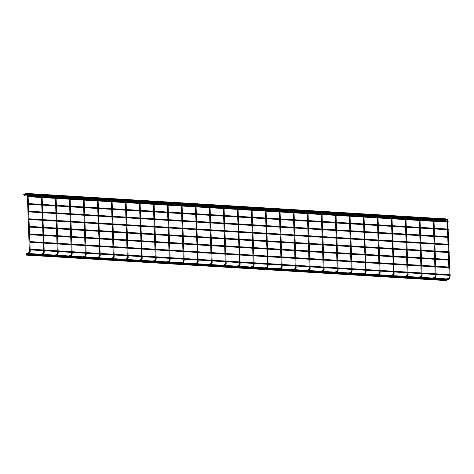 <?xml version="1.0" encoding="UTF-8"?>
<svg xmlns="http://www.w3.org/2000/svg" width="474" height="474" viewBox="0 0 474 474"><rect width="100%" height="100%" fill="white"/><g stroke="black" fill="none" stroke-linecap="round" stroke-linejoin="round"><path stroke-width="0.71" d="M23.724 194.909L23.759 194.381M23.854 194.992L23.896 194.31M444.245 219.912L444.209 220.44M25.703 193.996L25.738 193.469M25.833 194.079L25.874 193.398M446.224 218.994L446.188 219.521M448.197 222.116L448.179 221.583L448.197 222.116M448.286 229.677L448.469 229.179L448.487 229.712M448.576 237.273L448.76 236.775L448.783 237.308M448.872 244.868L449.05 244.377L449.074 244.904M449.162 252.47L449.151 252.121M449.376 251.931L449.34 252.547M449.453 260.066L449.636 259.568L449.654 260.102M449.743 267.662L449.927 267.17L449.95 267.697M450.039 275.264L450.217 274.766L450.241 275.299M26.034 255.006L26.064 254.479M26.159 255.089L26.123 254.414M446.549 280.004L446.514 280.531M28.013 254.088L27.954 253.732M28.138 254.177L27.99 253.714M448.528 279.091L448.493 279.619M29.548 252.956A0.35 0.308 -114.8 0 0 29.684 252.932L26.408 254.443L26.307 253.756L26.236 254.39M30.04 251.493L29.684 252.932A0.35 0.308 -114.8 0 0 29.388 252.298L26.277 253.827M25.483 195.098L24.044 195.667M43.543 253.803A0.35 0.308 -114.8 0 0 43.679 253.78L40.403 255.29L40.308 254.603L40.231 255.237M44.035 252.346L43.679 253.78A0.35 0.308 -114.8 0 0 43.383 253.146L40.278 254.674M39.478 195.952L38.039 196.52M57.538 254.657A0.35 0.308 -114.8 0 0 57.674 254.633L54.403 256.144L54.303 255.456L54.226 256.09M58.029 253.193L57.674 254.633A0.35 0.308 -114.8 0 0 57.384 253.999L54.273 255.527M53.473 196.799L52.039 197.368M71.538 255.504A0.35 0.308 -114.8 0 0 71.669 255.48L68.398 256.991L68.297 256.304L68.226 256.938M72.024 254.04L71.669 255.48A0.35 0.308 -114.8 0 0 71.378 254.846L68.268 256.375M67.468 197.646L66.034 198.221M85.533 256.357A0.35 0.308 -114.8 0 0 85.664 256.333L82.393 257.844L82.292 257.157L82.221 257.785M86.019 254.894L85.664 256.333A0.35 0.308 -114.8 0 0 85.373 255.693L82.263 257.228M81.469 198.499L80.029 199.068M99.528 257.204A0.35 0.308 -114.8 0 0 99.659 257.181L96.388 258.691L96.287 258.004L96.216 258.638M100.02 255.741L99.659 257.181A0.35 0.308 -114.8 0 0 99.368 256.547L96.258 258.075M95.464 199.347L94.024 199.915M113.523 258.057A0.35 0.308 -114.8 0 0 113.653 258.028L110.383 259.539L110.282 258.851L110.211 259.485M114.015 256.594L113.653 258.028A0.35 0.308 -114.8 0 0 113.363 257.394L110.252 258.928M109.458 200.2L108.019 200.769M127.518 258.905A0.35 0.308 -114.8 0 0 127.654 258.881L124.378 260.392L124.277 259.705L124.206 260.339M128.01 257.441L127.654 258.881A0.35 0.308 -114.8 0 0 127.358 258.247L124.247 259.776M123.453 201.047L122.014 201.616M141.513 259.752A0.35 0.308 -114.8 0 0 141.649 259.728L138.372 261.239L138.272 260.552L138.201 261.186M142.004 258.289L141.649 259.728A0.35 0.308 -114.8 0 0 141.353 259.094L138.242 260.623M137.448 201.9L136.008 202.469M155.508 260.605A0.35 0.308 -114.8 0 0 155.644 260.582L152.367 262.092L152.273 261.405L152.195 262.033M155.999 259.142L155.644 260.582A0.35 0.308 -114.8 0 0 155.484 259.918A0.35 0.308 -114.8 0 0 155.348 259.948L152.243 261.476M151.443 202.748L150.003 203.316M169.502 261.452A0.35 0.308 -114.8 0 0 169.639 261.429L166.368 262.94L166.267 262.252L166.19 262.886M169.994 259.989L169.639 261.429A0.35 0.308 -114.8 0 0 169.348 260.795L166.238 262.323M165.438 203.595L164.004 204.164M183.503 262.306A0.35 0.308 -114.8 0 0 183.634 262.276L180.363 263.787L180.262 263.106L180.191 263.734M183.989 260.842L183.634 262.276A0.35 0.308 -114.8 0 0 183.343 261.642L180.233 263.177M179.433 204.448L177.999 205.017M197.498 263.153A0.35 0.308 -114.8 0 0 197.628 263.129L194.358 264.64L194.257 263.953L194.186 264.587M197.984 261.689L197.628 263.129A0.35 0.308 -114.8 0 0 197.338 262.495L194.227 264.024M193.433 205.295L191.994 205.864M211.493 264A0.35 0.308 -114.8 0 0 211.623 263.977L208.353 265.487L208.252 264.8L208.181 265.434M211.985 262.537L211.623 263.977A0.35 0.308 -114.8 0 0 211.333 263.343L208.222 264.871M207.428 206.149L205.989 206.717M225.488 264.853A0.35 0.308 -114.8 0 0 225.624 264.83L222.347 266.341L222.247 265.653L222.176 266.281M225.98 263.39L225.624 264.83A0.35 0.308 -114.8 0 0 225.328 264.196L222.217 265.724M221.423 206.996L219.983 207.565M239.483 265.701A0.35 0.308 -114.8 0 0 239.619 265.677L236.342 267.188L236.242 266.501L236.171 267.135M239.974 264.237L239.619 265.677A0.35 0.308 -114.8 0 0 239.323 265.043L236.212 266.572M235.418 207.843L233.978 208.418M253.477 266.554A0.35 0.308 -114.8 0 0 253.614 266.53L250.337 268.041L250.242 267.354L250.165 267.982M253.969 265.09L253.614 266.53A0.35 0.308 -114.8 0 0 253.317 265.89L250.207 267.425M249.413 208.696L247.973 209.265M267.472 267.401A0.35 0.308 -114.8 0 0 267.609 267.377L264.332 268.888L264.237 268.201L264.16 268.835M267.964 265.938L267.609 267.377A0.35 0.308 -114.8 0 0 267.312 266.743L264.208 268.272M263.408 209.544L261.968 210.112M281.473 268.254A0.35 0.308 -114.8 0 0 281.603 268.225L278.333 269.736L278.232 269.048L278.155 269.682M281.959 266.791L281.603 268.225A0.35 0.308 -114.8 0 0 281.313 267.591L278.202 269.119M277.403 210.397L275.969 210.966M295.468 269.102A0.35 0.308 -114.8 0 0 295.598 269.078L292.328 270.589L292.227 269.902L292.156 270.536M295.954 267.638L295.598 269.078A0.35 0.308 -114.8 0 0 295.308 268.444L292.197 269.973M291.397 211.244L289.964 211.813M309.463 269.949A0.35 0.308 -114.8 0 0 309.593 269.925L306.322 271.436L306.222 270.749L306.151 271.383M309.949 268.485L309.593 269.925A0.35 0.308 -114.8 0 0 309.303 269.291L306.192 270.82M305.398 212.091L303.958 212.666M323.458 270.802A0.35 0.308 -114.8 0 0 323.588 270.778L320.317 272.289L320.217 271.602L320.146 272.23M323.949 269.339L323.588 270.778A0.35 0.308 -114.8 0 0 323.298 270.144L320.187 271.673M319.393 212.945L317.953 213.513M337.452 271.649A0.35 0.308 -114.8 0 0 337.589 271.626L334.312 273.137L334.211 272.449L334.14 273.083M337.944 270.186L337.589 271.626A0.35 0.308 -114.8 0 0 337.292 270.992L334.182 272.52M333.388 213.792L331.948 214.361M351.447 272.503A0.35 0.308 -114.8 0 0 351.584 272.473L348.307 273.984L348.206 273.302L348.135 273.931M351.939 271.039L351.584 272.473A0.35 0.308 -114.8 0 0 351.287 271.839L348.177 273.374M347.383 214.645L345.943 215.214M365.442 273.35A0.35 0.308 -114.8 0 0 365.578 273.326L362.302 274.837L362.207 274.15L362.13 274.784M365.934 271.886L365.578 273.326A0.35 0.308 -114.8 0 0 365.282 272.692L362.172 274.221M361.378 215.492L359.938 216.061M379.437 274.197A0.35 0.308 -114.8 0 0 379.573 274.173L376.297 275.684L376.202 274.997L376.125 275.631M379.929 272.734L379.573 274.173A0.35 0.308 -114.8 0 0 379.277 273.539L376.172 275.068M375.372 216.345L373.933 216.914M393.438 275.05A0.35 0.308 -114.8 0 0 393.568 275.027L390.298 276.538L390.197 275.85L390.12 276.478M393.924 273.587L393.568 275.027A0.35 0.308 -114.8 0 0 393.278 274.393L390.167 275.921M389.367 217.193L387.933 217.762M407.433 275.898A0.35 0.308 -114.8 0 0 407.563 275.874L404.292 277.385L404.192 276.697L404.121 277.331M407.918 274.434L407.563 275.874A0.35 0.308 -114.8 0 0 407.273 275.24L404.162 276.769M403.362 218.04L401.928 218.615M421.427 276.751A0.35 0.308 -114.8 0 0 421.558 276.727L418.287 278.238L418.186 277.551L418.115 278.179M421.913 275.287L421.558 276.727A0.35 0.308 -114.8 0 0 421.268 276.087L418.157 277.622M417.363 218.893L415.923 219.462M435.422 277.598A0.35 0.308 -114.8 0 0 435.553 277.574L432.282 279.085L432.181 278.398L432.11 279.032M435.914 276.135L435.553 277.574A0.35 0.308 -114.8 0 0 435.262 276.94L432.152 278.469M431.358 219.74L429.918 220.309M449.417 278.445A0.35 0.308 -114.8 0 0 449.553 278.422L446.277 279.933L446.176 279.245L446.105 279.879M449.909 276.988L449.553 278.422A0.35 0.308 -114.8 0 0 449.257 277.788L446.147 279.316M446.899 219.148A0.35 0.308 65.2 0 1 447.45 219.32A0.35 0.308 65.2 0 1 447.296 219.693L443.913 221.162M28.073 195.258L30.235 251.552L29.732 251.504M42.073 196.106L44.236 252.399L43.537 252.429L43.371 253.157A0.35 0.308 -114.8 0 0 43.282 253.234M41.368 196.064L43.727 252.358M56.068 196.959L58.231 253.246L57.721 253.205M70.063 197.806L72.226 254.1L71.722 254.052M84.058 198.653L86.221 254.947L85.717 254.905M83.833 197.913L83.987 197.617M98.053 199.507L100.215 255.8L99.516 255.824L99.35 256.558A0.35 0.308 -114.8 0 0 99.262 256.63M97.354 199.465L99.712 255.753M112.048 200.354L114.21 256.647L113.707 256.606M126.043 201.207L128.205 257.501L127.702 257.453M140.037 202.054L142.2 258.348L141.507 258.371L141.335 259.106A0.35 0.308 -114.8 0 0 141.252 259.183M139.338 202.013L141.696 258.3M154.038 202.902L156.201 259.195L155.691 259.154M168.033 203.755L170.196 260.048L169.686 260.001M182.028 204.602L184.19 260.896L183.687 260.854M181.803 203.861L181.957 203.565M196.023 205.455L198.185 261.749L197.486 261.772L197.32 262.501A0.35 0.308 -114.8 0 0 197.231 262.578M195.324 205.414L197.682 261.701M210.018 206.303L212.18 262.596L211.677 262.549M224.012 207.156L226.175 263.443L225.671 263.402M223.787 206.409L223.947 206.113M238.007 208.003L240.17 264.296L239.471 264.32L239.305 265.055A0.35 0.308 -114.8 0 0 239.216 265.126M237.308 207.962L239.666 264.249M252.002 208.85L254.165 265.144L253.661 265.102M266.003 209.704L268.166 265.997L267.466 266.021L267.3 266.755A0.35 0.308 -114.8 0 0 267.212 266.826M265.298 209.662L267.656 265.95M279.998 210.551L282.16 266.844L281.651 266.803M293.993 211.404L296.155 267.692L295.652 267.65M293.767 210.657L293.921 210.361M307.987 212.251L310.15 268.545L309.646 268.497M321.982 213.099L324.145 269.392L323.641 269.351M335.977 213.952L338.14 270.245L337.636 270.198M349.972 214.799L352.135 271.092L351.631 271.051M363.967 215.652L366.129 271.946L365.436 271.969L365.264 272.698A0.35 0.308 -114.8 0 0 365.181 272.775M363.268 215.605L365.626 271.898M377.968 216.499L380.13 272.793L379.621 272.746M391.962 217.353L394.125 273.64L393.426 273.67L393.26 274.399A0.35 0.308 -114.8 0 0 393.171 274.476M391.737 216.606L391.891 216.31M391.257 217.305L393.616 273.599M405.957 218.2L408.12 274.493L407.616 274.446M419.952 219.047L422.115 275.341L421.611 275.299M433.947 219.9L436.11 276.194L435.606 276.146M447.717 220.001L450.104 277.041L449.601 277M446.271 219.397L447.255 219.012L447.918 220.06L447.403 220.019M444.15 219.818L23.86 194.299M444.108 220.517L23.819 194.998M446.129 218.905L25.839 193.386M446.087 219.604L25.797 194.085M447.272 221.441L433.977 220.635M433.272 220.594L419.982 219.788M419.277 219.74L405.987 218.935M405.282 218.893L391.986 218.087M391.287 218.046L377.991 217.234M377.292 217.193L363.996 216.387M363.297 216.345L350.002 215.54M349.302 215.492L336.007 214.686M335.308 214.645L322.012 213.839M321.307 213.798L308.017 212.986M307.312 212.945L294.022 212.139M293.317 212.097L280.021 211.286M279.322 211.244L266.027 210.438M265.327 210.397L252.032 209.591M251.333 209.544L238.037 208.738M237.338 208.696L224.042 207.89M223.343 207.849L210.047 207.037M209.342 206.996L196.052 206.19M195.347 206.149L182.057 205.343M181.352 205.295L168.057 204.49M167.358 204.448L154.062 203.642M153.363 203.601L140.067 202.789M139.368 202.748L126.072 201.942M125.373 201.9L112.077 201.089M111.378 201.047L98.082 200.241M97.377 200.2L84.088 199.394M83.383 199.347L70.093 198.541M69.388 198.499L56.092 197.694M55.393 197.652L42.097 196.84M41.398 196.799L28.102 195.993M447.296 222.146L434 221.334M433.301 221.293L420.005 220.487M419.306 220.446L406.011 219.64M405.311 219.592L392.016 218.787M391.317 218.745L378.021 217.939M377.322 217.898L364.026 217.086M363.321 217.045L350.031 216.239M349.326 216.197L336.03 215.392M335.331 215.344L322.036 214.538M321.336 214.497L308.041 213.691M307.342 213.65L294.046 212.838M293.347 212.796L280.051 211.991M279.352 211.949L266.056 211.137M265.357 211.096L252.061 210.29M251.356 210.249L238.067 209.443M237.361 209.395L224.066 208.59M223.367 208.548L210.071 207.742M209.372 207.701L196.076 206.889M195.377 206.848L182.081 206.042M181.382 206L168.086 205.195M167.387 205.147L154.091 204.341M153.392 204.3L140.097 203.494M139.392 203.453L126.102 202.641M125.397 202.599L112.101 201.794M111.402 201.752L98.106 200.946M97.407 200.899L84.111 200.093M83.412 200.052L70.116 199.246M69.417 199.204L56.122 198.393M55.422 198.351L42.127 197.545M41.428 197.504L28.132 196.692M447.563 229.043L434.267 228.231M433.568 228.19L420.272 227.384M419.573 227.342L406.277 226.531M405.578 226.489L392.282 225.683M391.577 225.642L378.288 224.836M377.582 224.789L364.287 223.983M363.588 223.941L350.292 223.136M349.593 223.094L336.297 222.282M335.598 222.241L322.302 221.435M321.603 221.394L308.307 220.588M307.608 220.54L294.313 219.735M293.607 219.693L280.318 218.887M279.613 218.846L266.323 218.034M265.618 217.993L252.322 217.187M251.623 217.145L238.327 216.334M237.628 216.292L224.332 215.486M223.633 215.445L210.338 214.639M209.638 214.592L196.343 213.786M195.643 213.744L182.348 212.939M181.643 212.897L168.353 212.085M167.648 212.044L154.358 211.238M153.653 211.197L140.357 210.391M139.658 210.343L126.362 209.538M125.663 209.496L112.368 208.69M111.668 208.649L98.373 207.837M97.674 207.796L84.378 206.99M83.679 206.948L70.383 206.143M69.678 206.095L56.388 205.289M55.683 205.248L42.393 204.442M41.688 204.401L28.393 203.589M447.586 229.742L434.297 228.936M433.591 228.895L420.296 228.083M419.597 228.041L406.301 227.236M405.602 227.194L392.306 226.382M391.607 226.341L378.311 225.535M377.612 225.494L364.316 224.688M363.617 224.64L350.322 223.835M349.622 223.793L336.327 222.987M335.622 222.946L322.332 222.134M321.627 222.093L308.331 221.287M307.632 221.245L294.336 220.44M293.637 220.392L280.341 219.586M279.642 219.545L266.347 218.739M265.647 218.698L252.352 217.886M251.653 217.844L238.357 217.039M237.658 216.997L224.362 216.191M223.657 216.144L210.367 215.338M209.662 215.297L196.366 214.491M195.667 214.449L182.372 213.638M181.672 213.596L168.377 212.79M167.678 212.749L154.382 211.937M153.683 211.896L140.387 211.09M139.688 211.048L126.392 210.243M125.693 210.195L112.397 209.389M111.692 209.348L98.402 208.542M97.697 208.501L84.402 207.689M83.702 207.648L70.407 206.842M69.708 206.8L56.412 205.994M55.713 205.947L42.417 205.141M41.718 205.1L28.422 204.294M447.853 236.639L434.557 235.833M433.858 235.785L420.562 234.98M419.863 234.938L406.568 234.132M405.868 234.091L392.573 233.279M391.874 233.238L378.578 232.432M377.879 232.39L364.583 231.579M363.878 231.537L350.588 230.731M349.883 230.69L336.587 229.884M335.888 229.837L322.593 229.031M321.893 228.989L308.598 228.184M307.899 228.142L294.603 227.33M293.904 227.289L280.608 226.483M279.909 226.442L266.613 225.636M265.914 225.588L252.618 224.783M251.913 224.741L238.623 223.935M237.918 223.894L224.623 223.082M223.924 223.041L210.628 222.235M209.929 222.193L196.633 221.388M195.934 221.34L182.638 220.534M181.939 220.493L168.643 219.687M167.944 219.646L154.648 218.834M153.949 218.792L140.654 217.987M139.948 217.945L126.659 217.133M125.954 217.092L112.658 216.286M111.959 216.245L98.663 215.439M97.964 215.392L84.668 214.586M83.969 214.544L70.673 213.738M69.974 213.697L56.679 212.885M55.979 212.844L42.684 212.038M41.979 211.997L28.689 211.191M447.883 237.338L434.587 236.532M433.888 236.49L420.592 235.685M419.887 235.637L406.597 234.831M405.892 234.79L392.602 233.984M391.897 233.943L378.602 233.131M377.902 233.089L364.607 232.284M363.908 232.242L350.612 231.436M349.913 231.389L336.617 230.583M335.918 230.542L322.622 229.736M321.923 229.694L308.627 228.883M307.922 228.841L294.632 228.035M293.927 227.994L280.632 227.182M279.933 227.141L266.637 226.335M265.938 226.294L252.642 225.488M251.943 225.44L238.647 224.635M237.948 224.593L224.652 223.787M223.953 223.746L210.657 222.934M209.958 222.893L196.663 222.087M195.958 222.045L182.668 221.239M181.963 221.192L168.667 220.386M167.968 220.345L154.672 219.539M153.973 219.498L140.677 218.686M139.978 218.644L126.682 217.839M125.983 217.797L112.688 216.991M111.988 216.944L98.693 216.138M97.994 216.097L84.698 215.291M83.993 215.243L70.703 214.438M69.998 214.396L56.702 213.59M56.003 213.549L42.707 212.737M42.008 212.696L28.713 211.89M448.143 244.234L434.854 243.429M434.148 243.387L420.853 242.575M420.154 242.534L406.858 241.728M406.159 241.687L392.863 240.881M392.164 240.833L378.868 240.028M378.169 239.986L364.873 239.18M364.174 239.139L350.879 238.327M350.179 238.286L336.884 237.48M336.179 237.438L322.889 236.633M322.184 236.585L308.888 235.779M308.189 235.738L294.893 234.932M294.194 234.891L280.898 234.079M280.199 234.038L266.903 233.232M266.204 233.19L252.909 232.379M252.209 232.337L238.914 231.531M238.215 231.49L224.919 230.684M224.214 230.637L210.924 229.831M210.219 229.789L196.923 228.983M196.224 228.942L182.928 228.13M182.229 228.089L168.934 227.283M168.234 227.242L154.939 226.436M154.24 226.388L140.944 225.583M140.245 225.541L126.949 224.735M126.25 224.694L112.954 223.882M112.249 223.841L98.959 223.035M98.254 222.993L84.959 222.188M84.259 222.14L70.964 221.334M70.265 221.293L56.969 220.487M56.27 220.446L42.974 219.634M42.275 219.592L28.979 218.787M448.173 244.94L434.877 244.128M434.178 244.086L420.882 243.281M420.183 243.239L406.888 242.427M406.188 242.386L392.893 241.58M392.188 241.539L378.898 240.733M378.193 240.685L364.903 239.88M364.198 239.838L350.902 239.032M350.203 238.991L336.907 238.179M336.208 238.138L322.913 237.332M322.213 237.29L308.918 236.485M308.219 236.437L294.923 235.631M294.224 235.59L280.928 234.784M280.223 234.743L266.933 233.931M266.228 233.889L252.938 233.084M252.233 233.042L238.937 232.236M238.238 232.189L224.943 231.383M224.243 231.342L210.948 230.536M210.249 230.488L196.953 229.683M196.254 229.641L182.958 228.835M182.259 228.794L168.963 227.982M168.258 227.941L154.968 227.135M154.263 227.093L140.974 226.288M140.268 226.24L126.973 225.434M126.274 225.393L112.978 224.587M112.279 224.546L98.983 223.734M98.284 223.692L84.988 222.887M84.289 222.845L70.993 222.039M70.294 221.992L56.999 221.186M56.293 221.145L43.004 220.339M42.299 220.297L29.003 219.486M448.44 251.83L435.144 251.024M434.445 250.983L421.149 250.177M420.444 250.136L407.154 249.324M406.449 249.283L393.153 248.477M392.454 248.435L379.159 247.624M378.459 247.582L365.164 246.776M364.465 246.735L351.169 245.929M350.47 245.882L337.174 245.076M336.475 245.034L323.179 244.228M322.48 244.187L309.184 243.375M308.479 243.334L295.189 242.528M294.484 242.487L281.189 241.681M280.49 241.633L267.194 240.828M266.495 240.786L253.199 239.98M252.5 239.939L239.204 239.127M238.505 239.086L225.209 238.28M224.51 238.238L211.214 237.433M210.515 237.385L197.22 236.579M196.514 236.538L183.225 235.732M182.52 235.691L169.224 234.879M168.525 234.837L155.229 234.032M154.53 233.99L141.234 233.178M140.535 233.137L127.239 232.331M126.54 232.29L113.245 231.484M112.545 231.436L99.25 230.631M98.551 230.589L85.255 229.783M84.55 229.742L71.26 228.93M70.555 228.889L57.259 228.083M56.56 228.041L43.264 227.236M42.565 227.188L29.27 226.382M448.463 252.535L435.168 251.73M434.468 251.682L421.173 250.876M420.474 250.835L407.178 250.029M406.479 249.988L393.183 249.176M392.484 249.134L379.188 248.329M378.489 248.287L365.193 247.481M364.488 247.434L351.198 246.628M350.493 246.587L337.204 245.781M336.499 245.739L323.203 244.928M322.504 244.886L309.208 244.08M308.509 244.039L295.213 243.227M294.514 243.186L281.218 242.38M280.519 242.338L267.223 241.533M266.524 241.485L253.229 240.679M252.524 240.638L239.234 239.832M238.529 239.791L225.239 238.979M224.534 238.937L211.238 238.132M210.539 238.09L197.243 237.284M196.544 237.237L183.248 236.431M182.549 236.39L169.254 235.584M168.554 235.542L155.259 234.731M154.56 234.689L141.264 233.883M140.559 233.842L127.269 233.03M126.564 232.989L113.274 232.183M112.569 232.142L99.273 231.336M98.574 231.288L85.279 230.483M84.579 230.441L71.284 229.635M70.585 229.594L57.289 228.782M56.59 228.741L43.294 227.935M42.595 227.893L29.299 227.087M448.73 259.432L435.434 258.62M434.735 258.579L421.439 257.773M420.74 257.732L407.444 256.926M406.745 256.878L393.45 256.073M392.745 256.031L379.455 255.225M378.75 255.184L365.454 254.372M364.755 254.331L351.459 253.525M350.76 253.483L337.464 252.678M336.765 252.63L323.469 251.824M322.77 251.783L309.475 250.977M308.775 250.936L295.48 250.124M294.781 250.082L281.485 249.277M280.78 249.235L267.49 248.423M266.785 248.382L253.489 247.576M252.79 247.535L239.494 246.729M238.795 246.681L225.5 245.876M224.8 245.834L211.505 245.028M210.806 244.987L197.51 244.175M196.811 244.134L183.515 243.328M182.816 243.286L169.52 242.481M168.815 242.433L155.525 241.627M154.82 241.586L141.525 240.78M140.825 240.739L127.53 239.927M126.831 239.885L113.535 239.08M112.836 239.038L99.54 238.232M98.841 238.185L85.545 237.379M84.846 237.338L71.55 236.532M70.851 236.485L57.555 235.679M56.85 235.637L43.561 234.831M42.856 234.79L29.56 233.978M448.754 260.131L435.464 259.325M434.759 259.284L421.469 258.472M420.764 258.431L407.468 257.625M406.769 257.583L393.473 256.778M392.774 256.73L379.478 255.924M378.779 255.883L365.484 255.077M364.784 255.036L351.489 254.224M350.79 254.183L337.494 253.377M336.789 253.335L323.499 252.529M322.794 252.482L309.504 251.676M308.799 251.635L295.503 250.829M294.804 250.787L281.509 249.976M280.809 249.934L267.514 249.128M266.815 249.087L253.519 248.275M252.82 248.234L239.524 247.428M238.825 247.387L225.529 246.581M224.824 246.533L211.534 245.728M210.829 245.686L197.54 244.88M196.834 244.839L183.539 244.027M182.84 243.986L169.544 243.18M168.845 243.138L155.549 242.333M154.85 242.285L141.554 241.479M140.855 241.438L127.559 240.632M126.86 240.591L113.564 239.779M112.859 239.737L99.57 238.932M98.865 238.89L85.575 238.084M84.87 238.037L71.574 237.231M70.875 237.19L57.579 236.384M56.88 236.342L43.584 235.531M42.885 235.489L29.589 234.683M449.02 267.028L435.724 266.222M435.025 266.181L421.73 265.369M421.031 265.327L407.735 264.522M407.036 264.48L393.74 263.668M393.041 263.627L379.745 262.821M379.046 262.78L365.75 261.974M365.045 261.926L351.755 261.121M351.05 261.079L337.755 260.273M337.055 260.232L323.76 259.42M323.061 259.379L309.765 258.573M309.066 258.531L295.77 257.726M295.071 257.678L281.775 256.872M281.076 256.831L267.78 256.025M267.081 255.984L253.786 255.172M253.08 255.131L239.791 254.325M239.086 254.283L225.79 253.477M225.091 253.43L211.795 252.624M211.096 252.583L197.8 251.777M197.101 251.73L183.805 250.924M183.106 250.882L169.811 250.076M169.111 250.035L155.816 249.223M155.117 249.182L141.821 248.376M141.116 248.335L127.826 247.529M127.121 247.481L113.825 246.676M113.126 246.634L99.83 245.828M99.131 245.787L85.835 244.975M85.136 244.934L71.841 244.128M71.141 244.086L57.846 243.281M57.147 243.233L43.851 242.427M43.152 242.386L29.856 241.58M449.05 267.727L435.754 266.921M435.055 266.88L421.759 266.074M421.054 266.033L407.764 265.221M407.059 265.179L393.77 264.373M393.065 264.332L379.769 263.526M379.07 263.479L365.774 262.673M365.075 262.632L351.779 261.826M351.08 261.778L337.784 260.973M337.085 260.931L323.789 260.125M323.09 260.084L309.795 259.272M309.089 259.231L295.8 258.425M295.095 258.383L281.805 257.578M281.1 257.53L267.804 256.724M267.105 256.683L253.809 255.877M253.11 255.836L239.814 255.024M239.115 254.982L225.82 254.177M225.12 254.135L211.825 253.329M211.126 253.282L197.83 252.476M197.125 252.435L183.835 251.629M183.13 251.587L169.84 250.776M169.135 250.734L155.839 249.928M155.14 249.887L141.845 249.075M141.145 249.034L127.85 248.228M127.151 248.186L113.855 247.381M113.156 247.333L99.86 246.527M99.161 246.486L85.865 245.68M85.16 245.639L71.87 244.827M71.165 244.785L57.875 243.98M57.17 243.938L43.875 243.132M43.175 243.085L29.88 242.279M449.311 274.624L436.021 273.818M435.316 273.776L422.026 272.971M421.321 272.923L408.025 272.117M407.326 272.076L394.03 271.27M393.331 271.229L380.035 270.417M379.336 270.376L366.041 269.57M365.341 269.528L352.046 268.722M351.347 268.675L338.051 267.869M337.346 267.828L324.056 267.022M323.351 266.981L310.061 266.169M309.356 266.127L296.06 265.322M295.361 265.28L282.066 264.468M281.366 264.427L268.071 263.621M267.372 263.58L254.076 262.774M253.377 262.726L240.081 261.921M239.382 261.879L226.086 261.073M225.381 261.032L212.091 260.22M211.386 260.179L198.091 259.373M197.391 259.331L184.096 258.526M183.397 258.478L170.101 257.672M169.402 257.631L156.106 256.825M155.407 256.784L142.111 255.972M141.412 255.93L128.116 255.125M127.417 255.083L114.121 254.271M113.416 254.23L100.127 253.424M99.422 253.383L86.126 252.577M85.427 252.529L72.131 251.724M71.432 251.682L58.136 250.876M57.437 250.835L44.141 250.023M43.442 249.982L30.146 249.176M449.34 275.329L436.044 274.517M435.345 274.476L422.05 273.67M421.35 273.628L408.055 272.823M407.356 272.775L394.06 271.969M393.355 271.928L380.065 271.122M379.36 271.081L366.07 270.269M365.365 270.227L352.069 269.422M351.37 269.38L338.075 268.574M337.375 268.527L324.08 267.721M323.381 267.68L310.085 266.874M309.386 266.832L296.09 266.021M295.391 265.979L282.095 265.173M281.39 265.132L268.1 264.32M267.395 264.279L254.105 263.473M253.4 263.431L240.105 262.626M239.406 262.578L226.11 261.772M225.411 261.731L212.115 260.925M211.416 260.884L198.12 260.072M197.421 260.03L184.125 259.225M183.426 259.183L170.13 258.377M169.425 258.33L156.136 257.524M155.431 257.483L142.141 256.677M141.436 256.635L128.14 255.824M127.441 255.782L114.145 254.976M113.446 254.935L100.15 254.129M99.451 254.082L86.155 253.276M85.456 253.234L72.161 252.429M71.461 252.387L58.166 251.576M57.461 251.534L44.171 250.728M43.466 250.687L30.176 249.875M445.963 279.885L432.341 279.056M431.968 279.038L418.346 278.208M417.973 278.185L404.352 277.361M403.978 277.337L390.357 276.508M389.984 276.484L376.356 275.661M375.983 275.637L362.361 274.807M361.988 274.784L348.366 273.96M347.993 273.936L334.371 273.107M333.998 273.089L320.377 272.26M320.003 272.236L306.382 271.412M306.008 271.389L292.387 270.559M292.014 270.536L278.392 269.712M278.019 269.688L264.391 268.859M264.018 268.841L250.396 268.011M250.023 267.988L236.402 267.164M236.028 267.14L222.407 266.311M222.033 266.287L208.412 265.464M208.039 265.44L194.417 264.611M194.044 264.587L180.422 263.763M180.049 263.74L166.421 262.91M166.054 262.892L152.427 262.063M152.053 262.039L138.432 261.215M138.058 261.192L124.437 260.362M124.064 260.339L110.442 259.515M110.069 259.491L96.447 258.662M96.074 258.644L82.452 257.815M82.079 257.791L68.457 256.967M68.084 256.944L54.457 256.114M54.089 256.09L40.462 255.267M40.089 255.243L26.467 254.414M446.413 280.614L26.129 255.095M446.84 278.908L434.32 278.143M432.845 278.054L420.325 277.296M418.85 277.207L406.331 276.443M404.855 276.354L392.33 275.595M390.86 275.507L378.335 274.748M376.866 274.653L364.34 273.895M362.865 273.806L350.345 273.048M348.87 272.959L336.35 272.195M334.875 272.106L322.356 271.347M320.88 271.258L308.361 270.494M306.885 270.405L294.366 269.647M292.891 269.558L280.365 268.799M278.896 268.711L266.37 267.946M264.901 267.857L252.375 267.099M250.9 267.01L238.381 266.246M236.905 266.157L224.386 265.399M222.91 265.31L210.391 264.551M208.916 264.456L196.396 263.698M194.921 263.609L182.401 262.851M180.926 262.762L168.4 261.998M166.931 261.909L154.406 261.15M152.936 261.061L140.411 260.303M138.935 260.208L126.416 259.45M124.94 259.361L112.421 258.603M110.946 258.514L98.426 257.749M96.951 257.66L84.431 256.902M82.956 256.813L70.436 256.049M68.961 255.96L56.436 255.202M54.966 255.113L42.441 254.354M40.971 254.265L28.446 253.501M448.392 279.701L446.976 279.613M445.85 279.547L432.981 278.765M431.855 278.694L418.98 277.912M417.855 277.847L404.986 277.065M403.86 276.994L390.991 276.212M389.865 276.146L376.996 275.364M375.87 275.293L363.001 274.517M361.875 274.446L349.006 273.664M347.88 273.599L335.011 272.817M333.886 272.746L321.017 271.963M319.891 271.898L307.016 271.116M305.89 271.045L293.021 270.269M291.895 270.198L279.026 269.416M277.9 269.351L265.031 268.568M263.905 268.497L251.036 267.715M249.911 267.65L237.041 266.868M235.916 266.797L223.047 266.015M221.921 265.95L209.052 265.167M207.926 265.096L195.051 264.32M193.925 264.249L181.056 263.467M179.93 263.402L167.061 262.62M165.936 262.549L153.066 261.767M151.941 261.701L139.072 260.919M137.946 260.848L125.077 260.072M123.951 260.001L111.082 259.219M109.956 259.154L97.087 258.371M95.961 258.3L83.086 257.518M81.961 257.453L69.091 256.671M67.966 256.6L55.097 255.818M53.971 255.753L41.102 254.971M39.976 254.905L28.108 254.183M26.822 194.482L27.427 194.204M25.353 194.393L25.987 194.097M27.35 194.595L27.255 194.18M27.374 195.217L29.37 252.31M40.817 195.329L41.422 195.051M39.348 195.241L39.982 194.944M41.345 195.442L41.25 195.033M56.039 196.254L55.997 195.916M54.818 196.183L55.417 195.904M53.343 196.088L53.983 195.798M55.34 196.295L55.245 195.881M55.363 196.911L57.366 254.005M68.813 197.03L69.411 196.751M67.338 196.941L67.978 196.645M69.334 197.143L69.24 196.728M69.358 197.765L71.361 254.858M82.808 197.877L83.406 197.605M81.332 197.788L81.972 197.498M83.335 197.996L83.234 197.581M83.359 198.612L85.356 255.705M96.803 198.73L97.407 198.452M95.327 198.642L95.967 198.345M97.33 198.843L97.229 198.428M110.797 199.578L111.402 199.299M109.322 199.489L109.962 199.193M111.325 199.69L111.224 199.281M111.349 200.312L113.345 257.406M124.792 200.431L125.397 200.152M123.317 200.342L123.957 200.046M125.32 200.543L125.225 200.129M125.343 201.16L127.34 258.253M138.787 201.278L139.392 201M137.318 201.189L137.952 200.893M139.315 201.391L139.22 200.982M154.009 202.202L153.967 201.865M152.782 202.125L153.386 201.853M151.313 202.037L151.947 201.746M153.309 202.244L153.215 201.829M153.333 202.86L155.336 259.953M166.783 202.979L167.381 202.7M165.308 202.89L165.947 202.594M167.304 203.091L167.209 202.676M167.328 203.713L169.331 260.807M180.778 203.826L181.376 203.547M179.302 203.737L179.942 203.447M181.299 203.944L181.204 203.53M181.323 204.561L183.325 261.654M194.773 204.679L195.371 204.401M193.297 204.59L193.937 204.294M195.3 204.792L195.199 204.377M208.767 205.526L209.372 205.248M207.292 205.438L207.932 205.141M209.295 205.639L209.194 205.23M209.318 206.261L211.315 263.354M222.762 206.38L223.367 206.101M221.287 206.285L221.927 205.994M223.29 206.492L223.189 206.077M223.313 207.108L225.31 264.202M237.984 207.304L237.942 206.966M236.757 207.227L237.361 206.948M235.282 207.138L235.922 206.842M237.284 207.339L237.19 206.925M251.978 208.151L251.937 207.813M250.752 208.074L251.356 207.796M249.283 207.985L249.917 207.695M251.279 208.193L251.184 207.778M251.303 208.809L253.3 265.902M264.747 208.927L265.351 208.649M263.277 208.838L263.911 208.542M265.274 209.04L265.179 208.625M278.748 209.775L279.346 209.496M277.272 209.686L277.912 209.389M279.269 209.887L279.174 209.478M279.293 210.509L281.295 267.603M292.742 210.628L293.341 210.349M291.267 210.539L291.907 210.243M293.264 210.74L293.169 210.326M293.288 211.357L295.29 268.45M306.737 211.475L307.336 211.197M305.262 211.386L305.902 211.09M307.265 211.588L307.164 211.173M307.288 212.21L309.285 269.303M321.953 212.399L321.911 212.062M320.732 212.322L321.336 212.05M319.257 212.233L319.897 211.943M321.259 212.441L321.159 212.026M321.283 213.057L323.28 270.15M334.727 213.176L335.331 212.897M333.252 213.087L333.892 212.79M335.254 213.288L335.154 212.873M335.278 213.91L337.275 271.004M349.948 214.1L349.907 213.762M348.722 214.023L349.326 213.744M347.246 213.934L347.886 213.638M349.249 214.141L349.154 213.727M349.273 214.758L351.27 271.851M362.717 214.876L363.321 214.598M361.247 214.787L361.881 214.491M363.244 214.989L363.149 214.574M376.712 215.723L377.316 215.445M375.242 215.634L375.876 215.338M377.239 215.836L377.144 215.427M377.263 216.458L379.265 273.551M390.712 216.577L391.311 216.298M389.237 216.482L389.877 216.191M391.234 216.689L391.139 216.274M404.707 217.424L405.306 217.145M403.232 217.335L403.872 217.039M405.229 217.536L405.134 217.122M405.252 218.159L407.255 275.252M419.923 218.348L419.881 218.01M418.702 218.271L419.3 217.993M417.227 218.182L417.867 217.892M419.229 218.39L419.129 217.975M419.253 219.006L421.25 276.099M432.697 219.124L433.301 218.846M431.221 219.035L431.861 218.739M433.224 219.237L433.123 218.822M433.248 219.859L435.245 276.952M444.292 220.309L445.856 219.586M449.239 277.8L447.118 219.675"/></g></svg>
